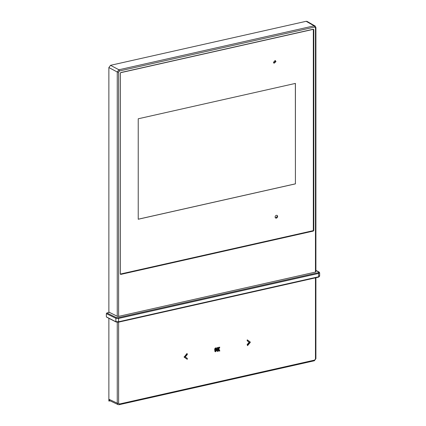 <?xml version="1.0" encoding="UTF-8"?>
<svg xmlns="http://www.w3.org/2000/svg" width="426" height="426" viewBox="0 0 426 426"><rect width="100%" height="100%" fill="white"/><g stroke="black" fill="none" stroke-linecap="round" stroke-linejoin="round"><path stroke-width="0.64" d="M118.62 316.374L118.62 72.09L119.445 70.972L314.633 27.046L315.464 27.791A0.99 0.341 180 0 0 315.906 27.509L315.906 271.793A0.99 0.341 180 0 1 315.464 272.081L118.62 316.374A0.99 0.341 180 0 1 117.256 316.284L108.87 312.088L108.87 67.553L110.526 65.322L306.145 21.3L307.098 21.428L315.288 26.135M120.286 273.955L120.286 73.219L120.787 72.548L313.296 29.224L313.792 29.671L313.792 230.407L313.296 231.078L120.787 274.403L120.329 274.163M313.296 29.224L313.792 29.671L313.046 29.282M108.87 318.286L108.87 399.226L109.652 400.632L118.045 404.588L117.256 403.182A0.99 0.341 0 0 0 118.62 403.273L118.62 322.141M315.464 277.843L315.464 358.974L314.633 360.092L119.445 404.018L118.62 403.273M218.117 347.621L217.319 347.557L217.319 351.28L218.117 351.343L218.517 349.512L219.214 351.093L219.848 350.955L218.879 348.883L219.816 347.238L219.166 347.387L218.117 349.299L218.117 347.621L217.643 347.728L217.643 351.45M218.117 348.537L218.836 347.217L219.166 347.387M219.816 347.238L218.836 347.217M219.214 351.093L218.378 349.762M215.338 351.69L214.885 351.375L214.672 349.091L215.221 348.127L216.488 348.026M247.554 345.635L247.133 344.591L249.162 342.243L247.133 340.752L247.234 339.879L247.559 340.049L247.458 340.922L249.487 342.413L247.458 344.756L247.554 345.635L250.28 342.413L250.28 342.035L247.559 340.049M184.112 357.18L186.902 353.548L187.227 353.713L184.442 357.35L187.264 359.31L184.442 357.35M217.319 347.557L217.643 347.728M214.997 349.261L215.545 348.298L216.658 348.09L215.492 351.796L214.672 349.091M215.226 348.702L214.901 348.532M215.545 348.298L215.221 348.127M216.078 348.031L215.748 347.861M247.133 344.591L247.458 344.756M249.162 342.243L249.487 342.413M247.133 340.752L247.458 340.922M184.112 356.754L184.442 356.924M187.264 359.31L187.296 358.373L185.214 356.945L187.302 354.581L187.227 353.713M216.083 348.638C217.058 349.304 217.058 350.172 216.083 351.242L215.561 351.029L215.556 349.086L216.424 348.676M215.236 350.859L215.561 351.029M215.758 351.072C216.701 350.028 216.701 349.16 215.758 348.468M313.328 29.895A0.596 0.469 117.5 0 0 312.833 29.447L120.814 72.66A0.596 0.469 117.5 0 0 120.318 73.331L120.318 273.508A0.596 0.469 117.5 0 0 120.814 273.955L312.833 230.743A0.596 0.469 117.5 0 0 313.328 230.072L313.328 29.895M138.232 219.246L295.415 183.872L295.415 83.411L138.232 118.785L138.232 219.246M273.471 62.212L275.393 60.614L275.952 61.653L274.024 63.25L273.471 62.212M275.121 216.999A1.486 1.166 117.5 0 0 275.681 218.037A1.486 1.166 117.5 0 0 276.948 217.814A1.486 1.166 117.5 0 0 277.603 216.44A1.486 1.166 117.5 0 0 277.049 215.402A1.486 1.166 117.5 0 0 275.776 215.62A1.486 1.166 117.5 0 0 275.121 216.999M295.415 183.872L295.362 83.421M138.232 219.204L295.362 183.846M274.898 60.513A1.486 1.166 -62.5 0 1 275.079 61.2A1.486 1.166 -62.5 0 1 273.652 62.899M275.574 217.968L277.385 216.323A1.486 1.166 117.5 0 0 276.937 215.348M109.466 312.386L106.841 312.977L106.346 313.648L115.861 318.27L118.582 318.44L118.252 317.711L116.351 317.594L115.861 318.27L115.861 321.587L118.582 321.779L118.582 318.44L318.76 273.396L319.346 272.475L315.906 270.489M118.252 322.168L118.582 321.779L118.252 322.168L116.351 322.029L106.841 317.13L106.346 316.683L106.346 313.648M110.052 400.818L108.87 401.084L108.87 322.903M315.464 27.791L315.464 272.081M117.256 316.284L117.256 71.999A0.99 0.341 0 0 0 118.62 72.09M315.906 27.509L315.048 25.97L314.1 25.842L118.913 69.768L117.256 71.999L108.87 67.553M117.256 322.274L117.256 403.182L108.87 399.226M315.906 277.741L315.906 358.692A0.99 0.341 180 0 1 315.464 358.974M312.705 230.77L313.296 231.078M313.792 230.407L313.323 230.162M314.633 27.046L314.1 25.842L306.145 21.3M119.445 70.972A0.99 0.511 77.3 0 0 118.913 69.768L110.526 65.322M118.247 404.663L119.12 404.7L119.445 404.018M314.1 360.742A0.99 0.511 -102.7 0 0 314.308 360.774L314.308 360.774A0.99 0.511 -102.7 0 0 314.633 360.092M215.21 351.546L214.885 351.375M106.841 312.977L116.351 317.594M318.84 272.028L318.435 272.667L118.252 317.711M118.582 321.779L318.76 276.735L318.435 277.118L318.76 276.735L318.435 272.667M318.76 276.735L319.346 275.792M116.351 322.029L115.861 321.587M315.906 358.692L314.308 360.774L119.12 404.7M216.658 348.09L216.333 347.92M215.492 351.796L215.167 351.626M313.105 29.479L312.822 29.33M106.569 317.104L116.08 321.997L118.385 322.189L318.568 277.145L319.649 276.16L319.654 272.837L319.122 272.06L315.906 270.372"/></g></svg>
